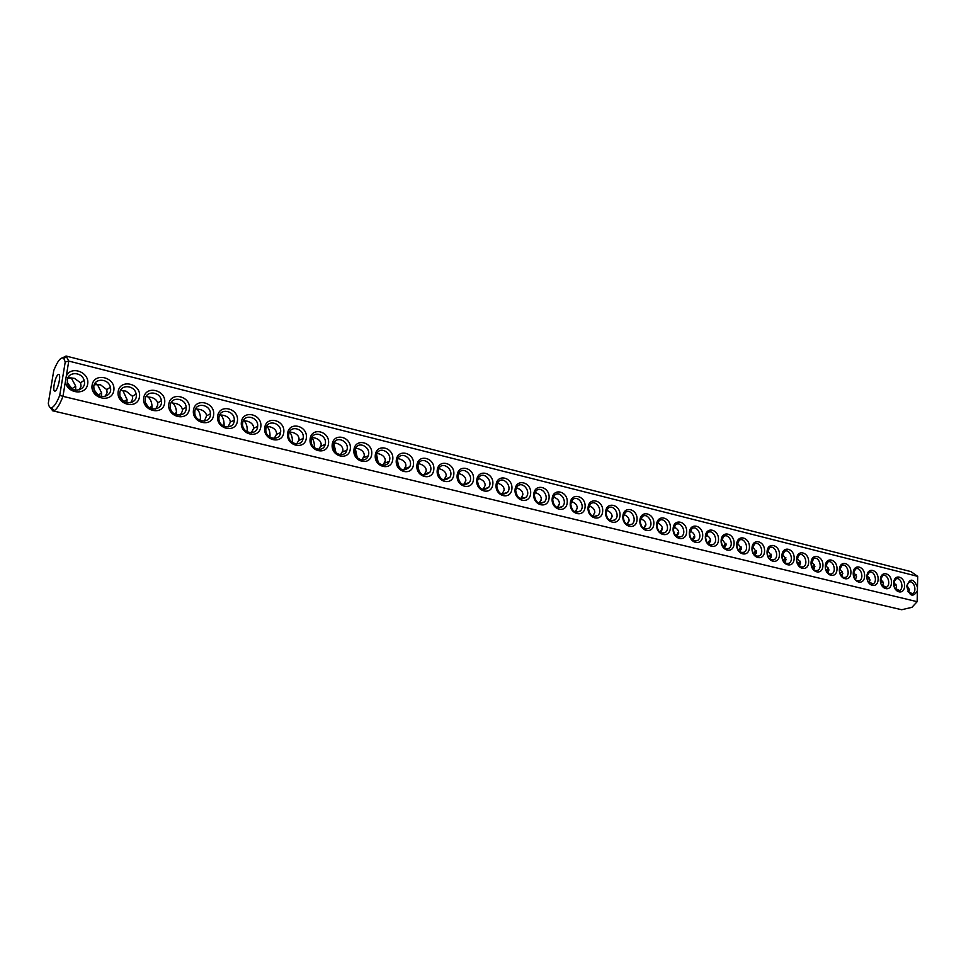 <?xml version="1.0" encoding="UTF-8"?>
<svg xmlns="http://www.w3.org/2000/svg" width="966" height="966" viewBox="0 0 966 966"><rect width="100%" height="100%" fill="white"/><g stroke="black" fill="none" stroke-linecap="round" stroke-linejoin="round"><path stroke-width="1.45" d="M50.365 407.58L52.695 410.804L901.689 609.739L911.94 607.324L917.157 601.685L62.959 396.35L59.735 395.348L65.241 361.96L63.78 358.386C61.051 356.599 57.706 360.644 53.77 370.509L48.3 403.281C48.855 406.65 50.003 408.111 51.729 407.652C54.205 406.698 56.873 402.593 59.735 395.348M52.695 410.804L53.794 410.755C56.644 409.644 59.699 404.839 62.959 396.35L66.292 376.124C71.037 365.136 89.838 372.224 87.677 384.057C86.034 396.048 66.352 393.645 65.459 381.208M917.157 601.685L917.386 590.818C912.942 597.809 909.417 596.336 906.796 586.374C909.827 577.825 913.389 578.091 917.471 587.171L917.7 576.364L68.767 361.079L66.086 356.043L62.536 357.831M66.292 376.124L68.767 361.079L65.241 361.96M92.108 385.144C94.185 371.741 116.041 377.283 113.819 390.505C111.911 403.86 89.886 398.56 92.108 385.144M118.166 391.58C120.17 378.298 141.616 383.719 139.466 396.845C137.631 410.079 116.029 404.875 118.166 391.58M143.729 397.895C145.661 384.722 166.707 390.047 164.643 403.064C162.868 416.189 141.664 411.081 143.729 397.895M168.821 404.09C170.68 391.025 191.34 396.253 189.348 409.161C187.645 422.178 166.84 417.167 168.821 404.09M193.454 410.176C195.241 397.219 215.527 402.351 213.607 415.151C211.965 428.071 191.534 423.144 193.454 410.176M217.64 416.153C219.354 403.293 239.278 408.34 237.419 421.043C235.849 433.843 215.792 429.013 217.64 416.153M241.379 422.021C243.034 409.258 262.595 414.221 260.808 426.815C259.299 439.518 239.592 434.772 241.379 422.021M264.696 427.781C266.29 415.126 285.501 419.993 283.775 432.49C282.326 445.085 262.981 440.436 264.696 427.781M287.602 433.432C289.124 420.886 308.009 425.656 306.343 438.057C304.954 450.567 285.948 445.99 287.602 433.432M310.098 438.987C311.571 426.537 330.118 431.234 328.525 443.539C327.172 455.94 308.504 451.448 310.098 438.987M332.207 444.445C333.62 432.092 351.841 436.717 350.308 448.924C349.016 461.229 330.674 456.809 332.207 444.445M353.93 449.818C355.283 437.562 373.202 442.09 371.717 454.213C370.485 466.421 352.457 462.074 353.93 449.818M375.279 455.095C376.583 442.923 394.2 447.391 392.776 459.405C391.592 471.529 373.866 467.254 375.279 455.095M396.277 460.275C397.521 448.2 414.837 452.583 413.46 464.525C412.325 476.54 394.913 472.35 396.277 460.275M416.901 465.37C418.109 453.392 435.135 457.703 433.806 469.548C432.732 481.479 415.597 477.349 416.901 465.37M437.2 470.382C438.347 458.488 455.095 462.738 453.815 474.487C452.776 486.333 435.932 482.275 437.2 470.382M457.147 475.308C458.246 463.511 474.717 467.677 473.497 479.353C472.507 491.102 455.94 487.118 457.147 475.308M476.769 480.162C477.832 468.45 494.024 472.543 492.853 484.135C491.911 495.8 475.61 491.875 476.769 480.162M496.077 484.92C497.092 473.304 513.031 477.337 511.908 488.832C511.002 500.412 494.966 496.56 496.077 484.92M515.071 489.617C516.037 478.073 531.723 482.046 530.636 493.457C529.779 504.952 513.997 501.161 515.071 489.617M533.763 494.23C534.681 482.771 550.113 486.683 549.086 498.021C548.253 509.432 532.737 505.689 533.763 494.23M552.154 498.77C553.035 487.395 568.225 491.247 567.223 502.501C566.438 513.827 551.163 510.157 552.154 498.77M570.254 503.25C571.087 491.948 586.048 495.739 585.094 506.909C584.345 518.162 569.312 514.54 570.254 503.25M588.065 507.645C588.862 496.439 603.581 500.159 602.675 511.255C601.963 522.425 587.159 518.863 588.065 507.645M605.61 511.98C606.37 500.847 620.86 504.518 619.991 515.53C619.315 526.615 604.74 523.113 605.61 511.98M622.877 516.242C623.601 505.194 637.874 508.804 637.041 519.744C636.401 530.757 622.044 527.303 622.877 516.242M639.878 520.445C640.567 509.468 654.622 513.031 653.825 523.886C653.221 534.826 639.094 531.421 639.878 520.445M656.614 524.574C657.278 513.683 671.116 517.184 670.356 527.967C669.788 538.835 655.866 535.478 656.614 524.574M673.109 528.656C673.737 517.824 687.369 521.278 686.645 531.988C686.102 542.783 672.396 539.475 673.109 528.656M689.362 532.664C689.941 521.918 703.381 525.311 702.693 535.961C702.173 546.671 688.673 543.423 689.362 532.664M705.361 536.613C705.917 525.939 719.151 529.296 718.499 539.861C718.016 550.499 704.709 547.299 705.361 536.613M721.131 540.513C721.65 529.899 734.703 533.208 734.075 543.713C733.617 554.279 720.515 551.115 721.131 540.513M736.672 544.353C737.167 533.812 750.014 537.072 749.423 547.505C749 557.998 736.08 554.882 736.672 544.353M751.983 548.133C752.442 537.664 765.108 540.875 764.553 551.236C764.154 561.669 751.427 558.602 751.983 548.133M767.064 551.864C767.511 541.467 779.997 544.619 779.453 554.919C779.091 565.279 766.545 562.26 767.064 551.864M781.941 555.535C782.351 545.198 794.668 548.326 794.161 558.553C793.81 568.841 781.446 565.859 781.941 555.535M796.6 559.157C796.986 548.893 809.122 551.96 808.651 562.127C808.337 572.355 796.141 569.421 796.6 559.157M811.066 562.719C811.416 552.528 823.382 555.559 822.935 565.653C822.646 575.808 810.619 572.923 811.066 562.719M825.314 566.245C825.64 556.114 837.45 559.109 837.015 569.131C836.749 579.226 824.904 576.376 825.314 566.245M839.369 569.711C839.671 559.652 851.312 562.598 850.913 572.572C850.672 582.595 838.983 579.781 839.369 569.711M853.232 573.14C853.509 563.142 864.981 566.052 864.618 575.953C864.389 585.915 852.869 583.138 853.232 573.14M866.9 576.509C867.154 566.583 878.48 569.445 878.13 579.286C877.925 589.188 866.562 586.447 866.9 576.509M880.376 579.841C880.618 569.976 891.787 572.802 891.461 582.583C891.28 592.424 880.062 589.719 880.376 579.841M893.683 583.126C893.888 573.321 904.913 576.11 904.611 585.831C904.454 595.611 893.393 592.943 893.683 583.126M67.379 382.741L72.486 389.31M917.7 576.364L911.01 571.63L66.086 356.043M93.919 389.467L98.194 395.348M119.989 396.181L123.394 401.18M145.637 402.943L148.064 406.722M661.746 528.764L662.41 529.199M677.83 532.749L678.663 533.353M693.673 536.673L694.663 537.458M709.298 540.549L710.421 541.528M724.681 544.365L725.937 545.548M739.847 548.133L741.224 549.521M754.796 551.84L756.269 553.446M769.528 555.498L771.085 557.322M784.066 559.109L785.684 561.149M798.387 562.671L800.053 564.917M812.515 566.185L814.217 568.624M826.449 569.65L828.164 572.283M840.191 573.067L841.917 575.881M853.739 576.448L855.478 579.431M867.359 580.047L868.76 582.679M881.101 584.128L881.644 585.227M917.386 590.818L917.471 587.171M58.057 374.675C55.231 376.378 52.249 390.928 54.688 391.073C57.296 392.148 61.57 374.723 58.757 374.47L58.057 374.675M908.511 592.339L909.525 589.707L906.881 585.324L909.235 582.124C914.102 579.902 917.422 592.11 912.387 593.704L907.895 591.494M67.318 379.795C68.296 371.282 82.062 371.801 84.09 380.363C87.532 390.675 70.663 394.237 67.644 383.731L67.318 379.795M93.799 386.328C94.765 377.67 108.723 378.515 110.353 387.257C113.251 397.581 96.479 400.31 94.004 389.829L93.799 386.328M119.784 392.739C120.738 383.913 134.89 385.12 136.097 394.043C138.452 404.356 121.813 406.227 119.893 395.782L119.784 392.739M145.274 399.03C146.216 390.035 160.597 391.628 161.358 400.733C163.145 410.997 146.663 411.987 145.298 401.602L145.274 399.03M170.294 405.201C171.236 396.024 185.834 398.04 186.124 407.302C187.344 417.505 171.067 417.59 170.27 407.302L170.294 405.201M194.866 411.262C195.796 401.904 210.612 404.368 210.419 413.774C211.083 423.881 195.035 423.048 194.794 412.88L194.866 411.262M218.98 417.215C219.922 407.652 234.955 410.598 234.243 420.125C234.352 430.124 218.594 428.373 218.896 418.35L218.98 417.215M242.659 423.048C243.601 413.291 258.852 416.757 257.632 426.38C257.185 436.221 241.742 433.553 242.599 423.712L242.659 423.048M265.916 428.795C266.87 418.821 282.314 422.818 280.563 432.514C279.609 442.174 264.515 438.612 265.892 428.976L265.916 428.795M288.762 434.422L288.798 434.157C290.078 424.231 305.341 428.976 303.07 438.54C301.646 447.826 287.216 443.756 288.762 434.422M311.197 439.965L311.318 439.252C313.105 429.568 327.897 435.171 325.168 444.445C323.356 453.235 309.736 448.936 311.197 439.965M333.246 445.398L333.475 444.275C335.733 434.857 350.03 441.281 346.866 450.228C344.705 458.536 331.869 454.044 333.246 445.398M354.92 450.748L355.259 449.226C357.951 440.085 371.741 447.27 368.179 455.904C365.703 463.716 353.604 459.079 354.92 450.748M376.221 456L376.68 454.105C379.783 445.278 393.041 453.175 389.105 461.458C386.388 468.8 374.977 464.03 376.221 456M397.159 461.168L397.75 458.935C401.228 450.422 413.931 458.959 409.681 466.892C403.45 472.302 399.272 470.394 397.159 461.168M417.747 466.252L418.483 463.704C422.275 455.505 434.434 464.634 429.906 472.217C423.736 477.192 419.691 475.212 417.747 466.252M437.984 471.239L438.866 468.413C442.959 460.553 454.575 470.2 449.782 477.421C443.708 482.01 439.772 479.945 437.984 471.239M457.896 476.153L458.91 473.062C463.257 465.527 474.342 475.658 469.331 482.529C463.354 486.731 459.538 484.606 457.896 476.153M477.47 480.983L478.641 477.663C483.193 470.454 493.759 480.996 488.567 487.528C482.686 491.38 478.991 489.207 477.47 480.983M496.741 485.741L498.033 482.203C502.779 475.32 512.837 486.224 507.5 492.418C501.728 495.956 498.142 493.735 496.741 485.741M515.687 490.414L517.112 486.707C522.026 480.126 531.59 491.344 526.132 497.224C520.469 500.46 516.991 498.19 515.687 490.414M534.331 495.015L535.876 491.139C540.924 484.872 550.028 496.355 544.462 501.922C538.919 504.892 535.538 502.586 534.331 495.015M552.685 499.543L554.339 495.534C559.495 489.545 568.153 501.257 562.514 506.534C557.092 509.263 553.808 506.921 552.685 499.543M570.749 503.998L572.512 499.857C577.753 494.157 585.988 506.063 580.288 511.062C574.987 513.55 571.8 511.195 570.749 503.998M588.523 508.382L590.395 504.143C595.696 498.697 603.545 510.772 597.797 515.506C592.605 517.788 589.514 515.409 588.523 508.382M606.032 512.705L607.976 508.37C613.338 503.177 620.812 515.385 615.04 519.865C609.969 521.954 606.962 519.575 606.032 512.705M623.263 516.955L625.292 512.535C630.701 507.585 637.814 519.913 632.018 524.152C627.067 526.072 624.145 523.669 623.263 516.955M640.229 521.145L642.342 516.653C647.763 511.932 654.55 524.345 648.754 528.354C643.911 530.117 641.074 527.714 640.229 521.145M656.94 525.263L659.126 520.722C664.56 516.206 671.032 528.692 665.236 532.495C660.503 534.101 657.737 531.698 656.94 525.263M673.399 529.32L675.645 524.731C681.078 520.42 687.261 532.954 681.489 536.565C676.852 538.038 674.159 535.623 673.399 529.32M689.615 533.329L691.91 528.692C697.343 524.574 703.248 537.144 697.5 540.562C692.972 541.914 690.34 539.499 689.615 533.329M705.591 537.265L707.933 532.592C713.355 528.668 718.994 541.262 713.27 544.498C708.851 545.742 706.291 543.327 705.591 537.265M721.324 541.153L723.715 536.444C729.113 532.689 734.522 545.295 728.823 548.362C724.5 549.509 722 547.106 721.324 541.153M736.841 544.981L739.256 540.248C744.629 536.649 749.809 549.268 744.158 552.178C739.932 553.216 737.481 550.825 736.841 544.981M752.116 548.748L754.567 544.003C759.916 540.562 764.879 553.168 759.276 555.921C755.134 556.887 752.743 554.496 752.116 548.748M767.185 552.467L769.66 547.698C774.973 544.401 779.743 556.996 774.177 559.616C770.119 560.497 767.789 558.106 767.185 552.467M782.037 556.126L784.525 551.357C789.814 548.193 794.39 560.763 788.872 563.263C784.899 564.059 782.617 561.681 782.037 556.126M796.672 559.737L799.184 554.955C804.424 551.924 808.832 564.47 803.35 566.837C799.474 567.573 797.24 565.207 796.672 559.737M811.162 564.712L813.626 558.517C818.83 555.607 823.068 568.117 817.647 570.375C814.761 571.196 812.66 569.626 811.343 565.665M825.326 567.259L827.862 562.031C833.018 559.229 837.111 571.703 831.738 573.852C829.226 574.625 827.258 573.345 825.821 570.012M839.357 570.194L841.905 565.484C847.013 562.804 850.949 575.241 845.636 577.282C843.342 577.994 841.471 576.871 840.022 573.889M853.232 573.2L855.743 568.902C860.815 566.317 864.606 578.719 859.354 580.651C857.216 581.327 855.429 580.312 853.992 577.608M866.913 576.231L869.4 572.27C874.411 569.783 878.082 582.136 872.878 583.983L867.758 581.206M880.412 579.274L882.864 575.603C887.826 573.212 891.377 585.517 886.22 587.268L881.33 584.708M893.731 582.293L896.134 578.888C901.049 576.581 904.49 588.837 899.394 590.516L894.709 588.137M893.912 585.698L896.013 584.37M67.729 378.298L71.279 377.947L68.357 377.03M75.638 390.264L75.71 386.146L71.279 377.947L74.442 378.358L80.564 382.79L81.059 386.219L79.212 389.926M94.27 384.661L100.488 384.806L106.767 389.588L107.105 392.619L105.149 396.434M101.49 396.603L101.635 392.921L97.349 384.408L94.849 383.514M126.884 402.81L127.065 399.598L122.924 390.747L126.051 391.145L132.463 396.277L132.668 398.898L130.627 402.81M151.807 408.884L152.012 406.167C151.747 402.049 150.418 398.982 148.04 396.966L151.155 397.364C154.693 398.342 156.866 400.178 157.663 402.882L157.76 405.068L155.635 409.065M176.283 414.812L176.476 412.627C176.343 408.352 175.075 405.177 172.685 403.076L175.788 403.474C179.531 404.512 181.729 406.481 182.369 409.379L182.393 411.118L180.195 415.175M200.324 420.608L200.493 418.978C200.481 414.571 199.286 411.262 196.895 409.065L199.974 409.475C203.935 410.586 206.144 412.687 206.603 415.766L204.321 421.164M223.943 426.284L224.064 425.221C224.184 420.669 223.049 417.252 220.659 414.957L223.726 415.356C227.891 416.551 230.113 418.797 230.367 422.07L228.012 427.044M247.139 431.826L247.199 431.343C247.453 426.682 246.39 423.144 244.012 420.741L247.054 421.14C251.438 422.42 253.647 424.799 253.684 428.264L251.293 432.804M269.937 437.236C270.287 432.502 269.285 428.892 266.942 426.417L269.973 426.815C274.525 428.167 276.711 430.643 276.554 434.241L274.175 438.443M292.336 442.525C292.626 437.888 291.672 434.386 289.486 432.007L292.493 432.406C297.021 433.746 299.206 436.197 299.062 439.772L296.671 443.986M314.348 447.693C314.578 443.394 313.745 440.061 311.837 437.707M335.975 452.728L333.801 443.334M357.251 457.642L355.367 448.9M378.153 462.412L376.571 454.418M398.704 467.049L397.4 459.901M418.918 471.505L417.88 465.383M438.781 475.743L438.033 470.913M458.282 479.607L457.86 476.661M522.002 497.224L522.546 496.162M540.03 502.26L541.153 500.098M557.901 507.005L559.362 504.18M575.531 511.606L577.245 508.261M592.907 516.098L594.827 512.342M610.029 520.408L612.118 516.375M626.91 524.429L629.144 520.372M643.537 528.378L645.904 524.321M659.923 532.23L662.398 528.221M676.067 536.009L678.651 532.085M691.982 539.716L694.663 535.889M707.68 543.339L710.421 539.656M723.16 546.901L725.961 543.375M738.435 550.403L741.26 547.034M753.492 553.844L756.354 550.656M768.368 557.225L771.218 554.23M783.04 560.57L785.877 557.756M797.518 563.854L800.319 561.234M811.814 567.102L814.567 564.663M825.93 570.302L828.623 568.056M839.877 573.454L842.473 571.413M853.642 576.557L856.13 574.71M867.239 579.636L869.605 577.97M880.666 582.679L882.9 581.194M122.924 390.747L120.835 389.89M148.04 396.966L146.325 396.181M172.685 403.076L171.32 402.363M196.895 409.065L195.844 408.473M220.659 414.957L219.91 414.474M311.946 437.501L314.614 437.888C319.118 439.228 321.304 441.667 321.183 445.205L318.768 449.419M333.995 442.911L336.361 443.273C340.841 444.601 343.027 447.029 342.918 450.542L340.503 454.757M355.669 448.236L357.734 448.574C362.202 449.902 364.375 452.305 364.279 455.783L361.864 459.997M376.969 453.465L378.744 453.779C383.188 455.095 385.374 457.486 385.277 460.951L382.874 465.141M397.907 458.621L399.405 458.91C403.836 460.214 406.01 462.581 405.925 466.023L403.534 470.2M419.727 463.946C424.134 465.238 426.296 467.592 426.235 471.01L423.857 475.163M438.721 468.691L439.711 468.896C444.094 470.188 446.256 472.531 446.207 475.912L443.853 480.042M458.608 473.606L459.369 473.763C463.728 475.055 465.89 477.373 465.841 480.73L463.511 484.835M478.182 478.436L478.701 478.556C483.036 479.836 485.198 482.143 485.174 485.475L482.867 489.557M497.43 483.205L497.731 483.278C502.042 484.546 504.192 486.84 504.18 490.148L501.909 494.181M516.363 487.89L516.448 487.915C520.746 489.182 522.896 491.465 522.884 494.749L520.65 498.746M534.995 492.515C539.197 493.795 541.298 496.041 541.298 499.265L539.1 503.226M553.325 497.055C557.394 498.359 559.423 500.581 559.423 503.721L557.261 507.633M571.365 501.535C575.301 502.863 577.257 505.049 577.257 508.092L575.144 511.968M589.127 505.955C592.931 507.283 594.827 509.444 594.815 512.415L592.75 516.23M606.612 510.302C610.283 511.642 612.118 513.767 612.106 516.653L610.089 520.433M623.819 514.576C627.369 515.941 629.144 518.03 629.132 520.843L627.163 524.562M640.772 518.79C644.201 520.167 645.916 522.22 645.904 524.961L643.972 528.631M657.46 522.956C660.768 524.333 662.422 526.349 662.422 529.018L660.539 532.64M673.906 527.05C677.106 528.426 678.7 530.419 678.687 533.015L676.864 536.589M690.098 531.083C693.19 532.459 694.723 534.415 694.723 536.951L692.948 540.465M706.049 535.067C709.032 536.444 710.517 538.364 710.517 540.827L708.79 544.293M721.759 538.98L726.082 544.655L724.403 548.06M737.251 542.856L741.417 548.422L739.787 551.767M752.514 546.659L756.535 552.129L754.965 555.426M767.559 550.427L771.436 555.788L769.914 559.036M782.388 554.134L786.131 559.399L784.658 562.586M796.998 557.78L800.609 562.961L799.196 566.076M811.416 561.391L814.893 566.462L813.517 569.529M825.628 564.953L828.973 569.928L827.657 572.923M839.635 568.455L842.859 573.333L841.591 576.279M853.461 571.92L856.564 576.702L855.345 579.588M867.082 575.338L870.076 580.023L868.905 582.836M880.533 578.706L883.395 583.295L882.284 586.048M893.792 582.039L896.557 586.519L895.482 589.224M51.729 407.652L53.794 410.755M63.78 358.386L67.04 356.599M72.293 388.501L75.71 386.146M98.158 395.191L101.635 392.921M123.914 401.542L127.065 399.598M149.319 407.724L152.012 406.167M174.303 413.822L176.476 412.627M198.863 419.836L200.493 418.978M223.001 425.752L224.064 425.221M911.192 593.873L912.387 593.704M80.564 382.79L84.09 380.363M106.767 389.588L110.353 387.257M132.463 396.277L136.097 394.043M157.663 402.882L161.358 400.733M182.369 409.379L186.124 407.302M206.603 415.766L210.419 413.774M230.367 422.07L234.243 420.125M253.684 428.264L257.632 426.38M276.542 434.35L280.563 432.514M298.965 440.327L303.07 438.54M320.966 446.195L325.168 444.445M342.556 451.955L346.866 450.228M363.747 457.594L368.179 455.904M384.553 463.125L389.105 461.458M404.995 468.546L409.681 466.892M425.076 473.859L429.906 472.217M444.819 479.051L449.782 477.421M464.235 484.147L469.331 482.529M483.326 489.134L488.567 487.528M502.103 494.024L507.5 492.418M520.722 498.758L526.132 497.224M539.402 503.322L544.462 501.922M557.78 507.802L562.514 506.534M575.857 512.209L580.288 511.062M593.643 516.544L597.797 515.506M611.152 520.807L615.04 519.865M628.383 525.009L632.018 524.152M645.348 529.139L648.754 528.354M662.048 533.208L665.236 532.495M678.482 537.205L681.489 536.565M694.675 541.153L697.5 540.562M710.626 545.029L713.27 544.498M726.335 548.857L728.823 548.362M741.816 552.624L744.158 552.178M757.066 556.344L759.276 555.921M772.088 560.002L774.177 559.616M786.904 563.601L788.872 563.263M801.502 567.163L803.35 566.837M815.896 570.665L817.647 570.375M830.084 574.118L831.738 573.852M844.067 577.523L845.636 577.282M857.868 580.892L859.354 580.651M871.477 584.201L872.878 583.983M884.892 587.473L886.22 587.268M898.126 590.697L899.394 590.516"/></g></svg>
